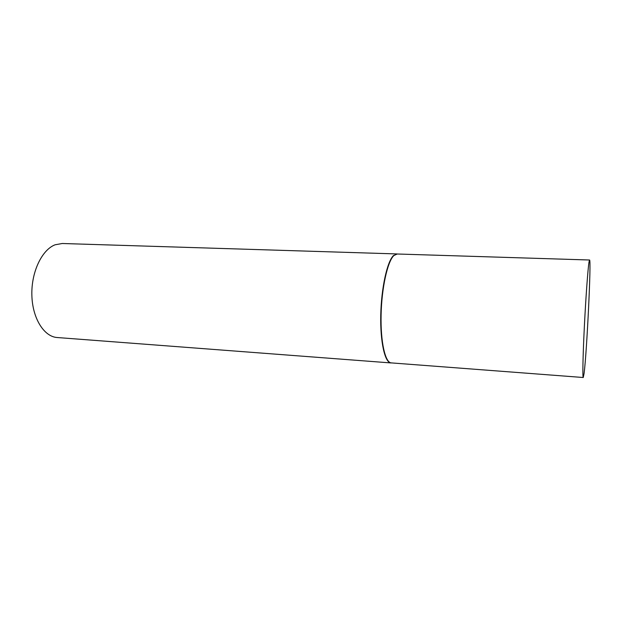 <?xml version="1.0" encoding="UTF-8"?>
<svg xmlns="http://www.w3.org/2000/svg" width="621" height="621" viewBox="0 0 621 621"><rect width="100%" height="100%" fill="white"/><g stroke="black" fill="none" stroke-linecap="round" stroke-linejoin="round"><path stroke-width="0.93" d="M589.554 260.005L397.091 253.997L393.761 255.642C387.488 261.658 381.643 288.059 381.092 315.01C380.479 341.992 385.23 362.742 391.253 362.897L583.259 377.506L584.082 373.438C586.822 352.798 591.409 258.833 589.554 260.005L589.042 261.876C587.924 268.544 585.813 297.335 584.361 326.522C582.902 355.74 582.475 377.793 583.259 377.506M397.362 254.005L393.45 255.58C387.17 261.596 381.31 288.02 380.758 314.994C380.145 342.008 384.904 362.773 390.943 362.936L391.525 362.92M396.788 253.935L62.263 243.502L55.122 244.783C41.902 249.743 31.19 272.114 31.865 295.239C32.416 318.394 44.068 336.761 57.225 337.529L390.943 362.936"/></g></svg>
